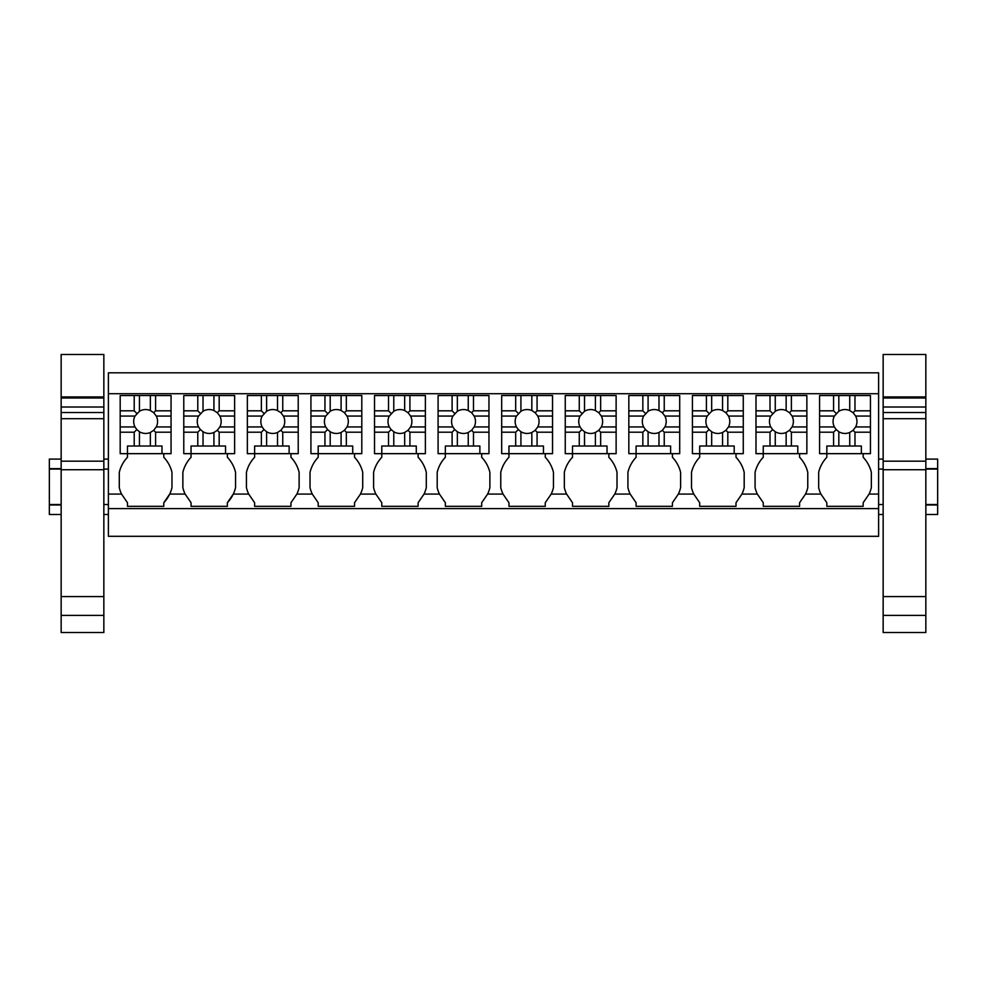<?xml version="1.0" encoding="UTF-8"?>
<svg xmlns="http://www.w3.org/2000/svg" width="987" height="987" viewBox="0 0 987 987"><rect width="100%" height="100%" fill="white"/><g stroke="black" fill="none" stroke-linecap="round" stroke-linejoin="round"><path stroke-width="1.48" d="M108.385 508.601L878.615 508.601L878.615 536.311L108.385 536.311L108.385 372.815L878.615 372.815L878.615 494.08L869.091 494.08L863.169 502.704L863.169 506.331L826.835 506.331L826.835 502.704L820.913 494.08L805.515 494.08L799.593 502.704L799.593 506.331L763.259 506.331L763.259 502.704L757.337 494.08L741.928 494.08L736.006 502.704L736.006 506.331L699.684 506.331L699.684 502.704L693.762 494.08L678.353 494.08L672.431 502.704L672.431 506.331L636.097 506.331L636.097 502.704L630.175 494.08L614.778 494.08L608.856 502.704L608.856 506.331L572.522 506.331L572.522 502.704L566.6 494.08L551.19 494.08L545.268 502.704L545.268 506.331L508.947 506.331L508.947 502.704L503.025 494.08L487.615 494.08L481.693 502.704L481.693 506.331L445.359 506.331L445.359 502.704L439.437 494.08L424.04 494.08L418.118 502.704L418.118 506.331L381.784 506.331L381.784 502.704L375.862 494.08L360.452 494.08L354.53 502.704L354.53 506.331L318.196 506.331L318.196 502.704L312.274 494.08L296.877 494.08L290.955 502.704L290.955 506.331L254.621 506.331L254.621 502.704L248.699 494.08L233.29 494.08L227.368 502.704A32.929 32.929 0 0 0 235.548 487.677L235.548 472.317A32.929 32.929 0 0 0 227.368 457.289L227.368 453.662M108.385 393.714L878.615 393.714M878.615 508.601L878.615 494.08M183.779 410.814L197.782 410.814L197.782 395.528L183.779 395.528L183.779 453.662L191.046 453.662L191.046 457.289A32.929 32.929 0 0 0 182.866 472.317L182.866 487.677A32.929 32.929 0 0 0 185.124 494.08L191.046 502.704L191.046 506.331L227.368 506.331L227.368 502.704M185.124 494.08L169.715 494.08L163.793 502.704A32.929 32.929 0 0 0 171.972 487.677L171.972 472.317A32.929 32.929 0 0 0 163.793 457.289L163.793 453.662M120.192 410.814L134.207 410.814L134.207 395.528L120.192 395.528L120.192 453.662L127.459 453.662L127.459 457.289A32.929 32.929 0 0 0 119.291 472.317L119.291 487.677A32.929 32.929 0 0 0 121.537 494.08L127.459 502.704L127.459 506.331L163.793 506.331L163.793 502.704M819.568 410.814L833.583 410.814L833.583 395.528L819.568 395.528L819.568 453.662L826.835 453.662L826.835 457.289A32.929 32.929 0 0 0 818.667 472.317L818.667 487.677A32.929 32.929 0 0 0 820.913 494.08M869.091 494.08A32.929 32.929 0 0 0 871.348 487.677L871.348 472.317A32.929 32.929 0 0 0 863.169 457.289L863.169 453.662M247.355 410.814L261.37 410.814L261.37 395.528L247.355 395.528L247.355 453.662L254.621 453.662L254.621 457.289A32.929 32.929 0 0 0 246.442 472.317L246.442 487.677A32.929 32.929 0 0 0 248.699 494.08M296.877 494.08A32.929 32.929 0 0 0 299.123 487.677L299.123 472.317A32.929 32.929 0 0 0 290.955 457.289L290.955 453.662M310.93 410.814L324.945 410.814L324.945 395.528L310.93 395.528L310.93 453.662L318.196 453.662L318.196 457.289A32.929 32.929 0 0 0 310.029 472.317L310.029 487.677A32.929 32.929 0 0 0 312.274 494.08M360.452 494.08A32.929 32.929 0 0 0 362.71 487.677L362.71 472.317A32.929 32.929 0 0 0 354.53 457.289L354.53 453.662M374.517 410.814L388.533 410.814L388.533 395.528L374.517 395.528L374.517 453.662L381.784 453.662L381.784 457.289A32.929 32.929 0 0 0 373.604 472.317L373.604 487.677A32.929 32.929 0 0 0 375.862 494.08M424.04 494.08A32.929 32.929 0 0 0 426.285 487.677L426.285 472.317A32.929 32.929 0 0 0 418.118 457.289L418.118 453.662M438.092 410.814L452.108 410.814L452.108 395.528L438.092 395.528L438.092 453.662L445.359 453.662L445.359 457.289A32.929 32.929 0 0 0 437.192 472.317L437.192 487.677A32.929 32.929 0 0 0 439.437 494.08M487.615 494.08A32.929 32.929 0 0 0 489.873 487.677L489.873 472.317A32.929 32.929 0 0 0 481.693 457.289L481.693 453.662M501.68 410.814L515.683 410.814L515.683 395.528L501.68 395.528L501.68 453.662L508.947 453.662L508.947 457.289A32.929 32.929 0 0 0 500.767 472.317L500.767 487.677A32.929 32.929 0 0 0 503.025 494.08M551.19 494.08A32.929 32.929 0 0 0 553.448 487.677L553.448 472.317A32.929 32.929 0 0 0 545.268 457.289L545.268 453.662M565.255 410.814L579.27 410.814L579.27 395.528L565.255 395.528L565.255 453.662L572.522 453.662L572.522 457.289A32.929 32.929 0 0 0 564.342 472.317L564.342 487.677A32.929 32.929 0 0 0 566.6 494.08M614.778 494.08A32.929 32.929 0 0 0 617.023 487.677L617.023 472.317A32.929 32.929 0 0 0 608.856 457.289L608.856 453.662M628.83 410.814L642.845 410.814L642.845 395.528L628.83 395.528L628.83 453.662L636.097 453.662L636.097 457.289A32.929 32.929 0 0 0 627.929 472.317L627.929 487.677A32.929 32.929 0 0 0 630.175 494.08M678.353 494.08A32.929 32.929 0 0 0 680.611 487.677L680.611 472.317A32.929 32.929 0 0 0 672.431 457.289L672.431 453.662M692.418 410.814L706.421 410.814L706.421 395.528L692.418 395.528L692.418 453.662L699.684 453.662L699.684 457.289A32.929 32.929 0 0 0 691.505 472.317L691.505 487.677A32.929 32.929 0 0 0 693.762 494.08M741.928 494.08A32.929 32.929 0 0 0 744.186 487.677L744.186 472.317A32.929 32.929 0 0 0 736.006 457.289L736.006 453.662M755.993 410.814L770.008 410.814L770.008 395.528L755.993 395.528L755.993 453.662L763.259 453.662L763.259 457.289A32.929 32.929 0 0 0 755.08 472.317L755.08 487.677A32.929 32.929 0 0 0 757.337 494.08M805.515 494.08A32.929 32.929 0 0 0 807.761 487.677L807.761 472.317A32.929 32.929 0 0 0 799.593 457.289L799.593 453.662M108.385 504.517L103.845 504.517M61.157 504.517L49.35 504.517L49.35 469.084L61.157 469.084M108.385 469.084L103.845 469.084M61.157 514.498L49.35 514.498L49.35 504.962L61.157 504.962M108.385 514.498L103.845 514.498M49.35 469.084L49.35 459.103L61.157 459.103M49.35 468.64L61.157 468.64M925.843 504.517L937.65 504.517L937.65 469.084L925.843 469.084M883.155 469.084L878.615 469.084M883.155 504.517L878.615 504.517M937.65 504.517L937.65 514.498L925.843 514.498M883.155 514.498L878.615 514.498M925.843 468.64L937.65 468.64L937.65 459.103L925.843 459.103M925.843 504.962L937.65 504.962M139.451 446.025L139.451 431.738A11.955 11.955 0 0 0 150.357 432.479L150.357 446.025L134.207 446.025L134.207 432.195L136.823 429.579L139.451 431.738M155.601 446.025L155.601 432.195L171.059 432.195L171.059 453.662L161.979 453.662L161.979 446.025L150.357 446.025M161.979 453.662L127.459 453.662L127.459 446.025L134.207 446.025M155.601 432.195L153.713 430.307L150.357 432.479M150.357 410.53A11.955 11.955 0 0 0 139.451 411.271L139.451 395.528L150.357 395.528L150.357 410.53L153.713 412.702L156.267 416.058L171.059 416.058L171.059 432.195M153.713 430.307L156.267 426.952A11.955 11.955 0 0 0 156.267 416.058M136.823 429.579L134.997 426.952A11.955 11.955 0 0 1 134.997 416.058L139.451 411.271M120.192 426.952L134.997 426.952M120.192 432.195L134.207 432.195M156.267 426.952L171.059 426.952M155.601 410.814L171.059 410.814L171.059 395.528L155.601 395.528L155.601 410.814L153.713 412.702M155.601 395.528L150.357 395.528M171.059 410.814L171.059 416.058M120.192 416.058L134.997 416.058M134.207 410.814L136.823 413.417M134.207 395.528L139.451 395.528M203.026 446.025L203.026 431.738A11.955 11.955 0 0 0 213.932 432.479L213.932 446.025L197.782 446.025L197.782 432.195L200.398 429.579L203.026 431.738M219.176 446.025L219.176 432.195L234.635 432.195L234.635 453.662L225.554 453.662L225.554 446.025L213.932 446.025M225.554 453.662L191.046 453.662L191.046 446.025L197.782 446.025M219.176 432.195L217.288 430.307L213.932 432.479M213.932 410.53A11.955 11.955 0 0 0 203.026 411.271L203.026 395.528L213.932 395.528L213.932 410.53L217.288 412.702L219.842 416.058L234.635 416.058L234.635 432.195M217.288 430.307L219.842 426.952A11.955 11.955 0 0 0 219.842 416.058M200.398 429.579L198.572 426.952A11.955 11.955 0 0 1 198.572 416.058L203.026 411.271M183.779 426.952L198.572 426.952M183.779 432.195L197.782 432.195M219.842 426.952L234.635 426.952M219.176 410.814L234.635 410.814L234.635 395.528L219.176 395.528L219.176 410.814L217.288 412.702M219.176 395.528L213.932 395.528M234.635 410.814L234.635 416.058M183.779 416.058L198.572 416.058M197.782 410.814L200.398 413.417M197.782 395.528L203.026 395.528M266.613 446.025L266.613 431.738A11.955 11.955 0 0 0 277.507 432.479L277.507 446.025L261.37 446.025L261.37 432.195L263.985 429.579L266.613 431.738M282.751 446.025L282.751 432.195L298.222 432.195L298.222 453.662L289.142 453.662L289.142 446.025L277.507 446.025M289.142 453.662L254.621 453.662L254.621 446.025L261.37 446.025M282.751 432.195L280.863 430.307L277.507 432.479M277.507 410.53A11.955 11.955 0 0 0 266.613 411.271L266.613 395.528L277.507 395.528L277.507 410.53L280.863 412.702L283.429 416.058L298.222 416.058L298.222 432.195M280.863 430.307L283.429 426.952A11.955 11.955 0 0 0 283.429 416.058M263.985 429.579L262.147 426.952A11.955 11.955 0 0 1 262.147 416.058L266.613 411.271M247.355 426.952L262.147 426.952M247.355 432.195L261.37 432.195M283.429 426.952L298.222 426.952M282.751 410.814L298.222 410.814L298.222 395.528L282.751 395.528L282.751 410.814L280.863 412.702M282.751 395.528L277.507 395.528M298.222 410.814L298.222 416.058M247.355 416.058L262.147 416.058M261.37 410.814L263.985 413.417M261.37 395.528L266.613 395.528M330.189 446.025L330.189 431.738A11.955 11.955 0 0 0 341.095 432.479L341.095 446.025L324.945 446.025L324.945 432.195L327.561 429.579L330.189 431.738M346.338 446.025L346.338 432.195L361.797 432.195L361.797 453.662L352.717 453.662L352.717 446.025L341.095 446.025M352.717 453.662L318.196 453.662L318.196 446.025L324.945 446.025M346.338 432.195L344.451 430.307L341.095 432.479M341.095 410.53A11.955 11.955 0 0 0 330.189 411.271L330.189 395.528L341.095 395.528L341.095 410.53L344.451 412.702L347.005 416.058L361.797 416.058L361.797 432.195M344.451 430.307L347.005 426.952A11.955 11.955 0 0 0 347.005 416.058M327.561 429.579L325.735 426.952A11.955 11.955 0 0 1 325.735 416.058L330.189 411.271M310.93 426.952L325.735 426.952M310.93 432.195L324.945 432.195M347.005 426.952L361.797 426.952M346.338 410.814L361.797 410.814L361.797 395.528L346.338 395.528L346.338 410.814L344.451 412.702M346.338 395.528L341.095 395.528M361.797 410.814L361.797 416.058M310.93 416.058L325.735 416.058M324.945 410.814L327.561 413.417M324.945 395.528L330.189 395.528M393.776 446.025L393.776 431.738A11.955 11.955 0 0 0 404.67 432.479L404.67 446.025L388.533 446.025L388.533 432.195L391.136 429.579L393.776 431.738M409.913 446.025L409.913 432.195L425.385 432.195L425.385 453.662L416.292 453.662L416.292 446.025L404.67 446.025M416.292 453.662L381.784 453.662L381.784 446.025L388.533 446.025M409.913 432.195L408.026 430.307L404.67 432.479M404.67 410.53A11.955 11.955 0 0 0 393.776 411.271L393.776 395.528L404.67 395.528L404.67 410.53L408.026 412.702L410.58 416.058L425.385 416.058L425.385 432.195M408.026 430.307L410.58 426.952A11.955 11.955 0 0 0 410.58 416.058M391.136 429.579L389.31 426.952A11.955 11.955 0 0 1 389.31 416.058L393.776 411.271M374.517 426.952L389.31 426.952M374.517 432.195L388.533 432.195M410.58 426.952L425.385 426.952M409.913 410.814L425.385 410.814L425.385 395.528L409.913 395.528L409.913 410.814L408.026 412.702M409.913 395.528L404.67 395.528M425.385 410.814L425.385 416.058M374.517 416.058L389.31 416.058M388.533 410.814L391.136 413.417M388.533 395.528L393.776 395.528M457.351 446.025L457.351 431.738A11.955 11.955 0 0 0 468.245 432.479L468.245 446.025L452.108 446.025L452.108 432.195L454.723 429.579L457.351 431.738M473.489 446.025L473.489 432.195L488.96 432.195L488.96 453.662L479.879 453.662L479.879 446.025L468.245 446.025M479.879 453.662L445.359 453.662L445.359 446.025L452.108 446.025M473.489 432.195L471.601 430.307L468.245 432.479M468.245 410.53A11.955 11.955 0 0 0 457.351 411.271L457.351 395.528L468.245 395.528L468.245 410.53L471.601 412.702L474.167 416.058L488.96 416.058L488.96 432.195M471.601 430.307L474.167 426.952A11.955 11.955 0 0 0 474.167 416.058M454.723 429.579L452.885 426.952A11.955 11.955 0 0 1 452.885 416.058L457.351 411.271M438.092 426.952L452.885 426.952M438.092 432.195L452.108 432.195M474.167 426.952L488.96 426.952M473.489 410.814L488.96 410.814L488.96 395.528L473.489 395.528L473.489 410.814L471.601 412.702M473.489 395.528L468.245 395.528M488.96 410.814L488.96 416.058M438.092 416.058L452.885 416.058M452.108 410.814L454.723 413.417M452.108 395.528L457.351 395.528M520.926 446.025L520.926 431.738A11.955 11.955 0 0 0 531.833 432.479L531.833 446.025L515.683 446.025L515.683 432.195L518.298 429.579L520.926 431.738M537.076 446.025L537.076 432.195L552.535 432.195L552.535 453.662L543.455 453.662L543.455 446.025L531.833 446.025M543.455 453.662L508.947 453.662L508.947 446.025L515.683 446.025M537.076 432.195L535.188 430.307L531.833 432.479M531.833 410.53A11.955 11.955 0 0 0 520.926 411.271L520.926 395.528L531.833 395.528L531.833 410.53L535.188 412.702L537.742 416.058L552.535 416.058L552.535 432.195M535.188 430.307L537.742 426.952A11.955 11.955 0 0 0 537.742 416.058M518.298 429.579L516.472 426.952A11.955 11.955 0 0 1 516.472 416.058L520.926 411.271M501.68 426.952L516.472 426.952M501.68 432.195L515.683 432.195M537.742 426.952L552.535 426.952M537.076 410.814L552.535 410.814L552.535 395.528L537.076 395.528L537.076 410.814L535.188 412.702M537.076 395.528L531.833 395.528M552.535 410.814L552.535 416.058M501.68 416.058L516.472 416.058M515.683 410.814L518.298 413.417M515.683 395.528L520.926 395.528M584.514 446.025L584.514 431.738A11.955 11.955 0 0 0 595.408 432.479L595.408 446.025L579.27 446.025L579.27 432.195L581.886 429.579L584.514 431.738M600.651 446.025L600.651 432.195L616.122 432.195L616.122 453.662L607.03 453.662L607.03 446.025L595.408 446.025M607.03 453.662L572.522 453.662L572.522 446.025L579.27 446.025M600.651 432.195L598.764 430.307L595.408 432.479M595.408 410.53A11.955 11.955 0 0 0 584.514 411.271L584.514 395.528L595.408 395.528L595.408 410.53L598.764 412.702L601.317 416.058L616.122 416.058L616.122 432.195M598.764 430.307L601.317 426.952A11.955 11.955 0 0 0 601.317 416.058M581.886 429.579L580.048 426.952A11.955 11.955 0 0 1 580.048 416.058L584.514 411.271M565.255 426.952L580.048 426.952M565.255 432.195L579.27 432.195M601.317 426.952L616.122 426.952M600.651 410.814L616.122 410.814L616.122 395.528L600.651 395.528L600.651 410.814L598.764 412.702M600.651 395.528L595.408 395.528M616.122 410.814L616.122 416.058M565.255 416.058L580.048 416.058M579.27 410.814L581.886 413.417M579.27 395.528L584.514 395.528M648.089 446.025L648.089 431.738A11.955 11.955 0 0 0 658.983 432.479L658.983 446.025L642.845 446.025L642.845 432.195L645.461 429.579L648.089 431.738M664.239 446.025L664.239 432.195L679.698 432.195L679.698 453.662L670.617 453.662L670.617 446.025L658.983 446.025M670.617 453.662L636.097 453.662L636.097 446.025L642.845 446.025M664.239 432.195L662.351 430.307L658.983 432.479M658.983 410.53A11.955 11.955 0 0 0 648.089 411.271L648.089 395.528L658.983 395.528L658.983 410.53L662.351 412.702L664.905 416.058L679.698 416.058L679.698 432.195M662.351 430.307L664.905 426.952A11.955 11.955 0 0 0 664.905 416.058M645.461 429.579L643.635 426.952A11.955 11.955 0 0 1 643.635 416.058L648.089 411.271M628.83 426.952L643.635 426.952M628.83 432.195L642.845 432.195M664.905 426.952L679.698 426.952M664.239 410.814L679.698 410.814L679.698 395.528L664.239 395.528L664.239 410.814L662.351 412.702M664.239 395.528L658.983 395.528M679.698 410.814L679.698 416.058M628.83 416.058L643.635 416.058M642.845 410.814L645.461 413.417M642.845 395.528L648.089 395.528M711.664 446.025L711.664 431.738A11.955 11.955 0 0 0 722.57 432.479L722.57 446.025L706.421 446.025L706.421 432.195L709.036 429.579L711.664 431.738M727.814 446.025L727.814 432.195L743.273 432.195L743.273 453.662L734.192 453.662L734.192 446.025L722.57 446.025M734.192 453.662L699.684 453.662L699.684 446.025L706.421 446.025M727.814 432.195L725.926 430.307L722.57 432.479M722.57 410.53A11.955 11.955 0 0 0 711.664 411.271L711.664 395.528L722.57 395.528L722.57 410.53L725.926 412.702L728.48 416.058L743.273 416.058L743.273 432.195M725.926 430.307L728.48 426.952A11.955 11.955 0 0 0 728.48 416.058M709.036 429.579L707.21 426.952A11.955 11.955 0 0 1 707.21 416.058L711.664 411.271M692.418 426.952L707.21 426.952M692.418 432.195L706.421 432.195M728.48 426.952L743.273 426.952M727.814 410.814L743.273 410.814L743.273 395.528L727.814 395.528L727.814 410.814L725.926 412.702M727.814 395.528L722.57 395.528M743.273 410.814L743.273 416.058M692.418 416.058L707.21 416.058M706.421 410.814L709.036 413.417M706.421 395.528L711.664 395.528M775.251 446.025L775.251 431.738A11.955 11.955 0 0 0 786.145 432.479L786.145 446.025L770.008 446.025L770.008 432.195L772.624 429.579L775.251 431.738M791.389 446.025L791.389 432.195L806.86 432.195L806.86 453.662L797.78 453.662L797.78 446.025L786.145 446.025M797.78 453.662L763.259 453.662L763.259 446.025L770.008 446.025M791.389 432.195L789.501 430.307L786.145 432.479M786.145 410.53A11.955 11.955 0 0 0 775.251 411.271L775.251 395.528L786.145 395.528L786.145 410.53L789.501 412.702L792.067 416.058L806.86 416.058L806.86 432.195M789.501 430.307L792.067 426.952A11.955 11.955 0 0 0 792.067 416.058M772.624 429.579L770.785 426.952A11.955 11.955 0 0 1 770.785 416.058L775.251 411.271M755.993 426.952L770.785 426.952M755.993 432.195L770.008 432.195M792.067 426.952L806.86 426.952M791.389 410.814L806.86 410.814L806.86 395.528L791.389 395.528L791.389 410.814L789.501 412.702M791.389 395.528L786.145 395.528M806.86 410.814L806.86 416.058M755.993 416.058L770.785 416.058M770.008 410.814L772.624 413.417M770.008 395.528L775.251 395.528M838.827 446.025L838.827 431.738A11.955 11.955 0 0 0 849.733 432.479L849.733 446.025L833.583 446.025L833.583 432.195L836.199 429.579L838.827 431.738M854.976 446.025L854.976 432.195L870.435 432.195L870.435 453.662L861.355 453.662L861.355 446.025L849.733 446.025M861.355 453.662L826.835 453.662L826.835 446.025L833.583 446.025M854.976 432.195L853.089 430.307L849.733 432.479M849.733 410.53A11.955 11.955 0 0 0 838.827 411.271L838.827 395.528L849.733 395.528L849.733 410.53L853.089 412.702L855.643 416.058L870.435 416.058L870.435 432.195M853.089 430.307L855.643 426.952A11.955 11.955 0 0 0 855.643 416.058M836.199 429.579L834.373 426.952A11.955 11.955 0 0 1 834.373 416.058L838.827 411.271M819.568 426.952L834.373 426.952M819.568 432.195L833.583 432.195M855.643 426.952L870.435 426.952M854.976 410.814L870.435 410.814L870.435 395.528L854.976 395.528L854.976 410.814L853.089 412.702M854.976 395.528L849.733 395.528M870.435 410.814L870.435 416.058M819.568 416.058L834.373 416.058M833.583 410.814L836.199 413.417M833.583 395.528L838.827 395.528M103.845 396.947L103.845 354.469L61.157 354.469L61.157 396.947L103.845 396.947L103.845 615.394L61.157 615.394L61.157 596.58L103.845 596.58M61.157 615.394L61.157 632.531L103.845 632.531L103.845 615.394M61.157 596.58L61.157 469.738L103.845 469.738M61.157 469.738L61.157 461.176L103.845 461.176M61.157 461.176L61.157 418.698L103.845 418.698M103.845 407.014L61.157 407.014L61.157 418.698M61.157 407.014L61.157 397.971L103.845 397.971M61.157 397.971L61.157 396.947M925.843 396.947L925.843 354.469L883.155 354.469L883.155 396.947L925.843 396.947L925.843 615.394L883.155 615.394L883.155 596.58L925.843 596.58M883.155 615.394L883.155 632.531L925.843 632.531L925.843 615.394M883.155 596.58L883.155 469.738L925.843 469.738M883.155 469.738L883.155 461.176L925.843 461.176M883.155 461.176L883.155 418.698L925.843 418.698M925.843 407.014L883.155 407.014L883.155 418.698M883.155 407.014L883.155 397.971L925.843 397.971M883.155 397.971L883.155 396.947M121.537 494.08L108.385 494.08M61.157 412.517L103.845 412.517M883.155 412.517L925.843 412.517M108.385 459.103L103.845 459.103M883.155 459.103L878.615 459.103"/></g></svg>
